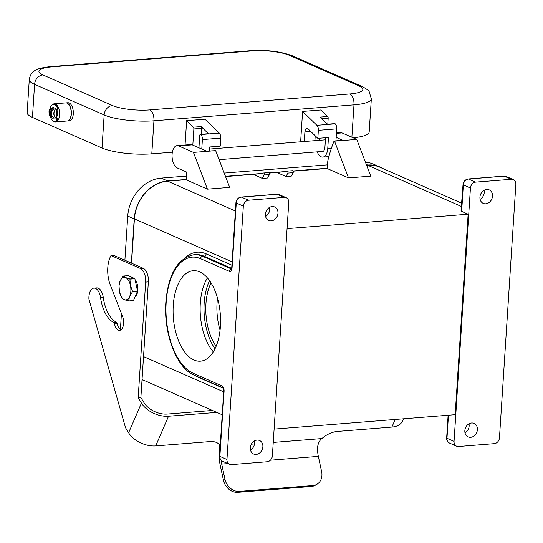 <?xml version="1.0" encoding="UTF-8"?>
<svg xmlns="http://www.w3.org/2000/svg" width="543" height="543" viewBox="0 0 543 543"><rect width="100%" height="100%" fill="white"/><g stroke="black" fill="none" stroke-linecap="round" stroke-linejoin="round"><path stroke-width="0.81" d="M123.241 318.693A9.075 4.711 -94.6 0 0 122.569 316.44L110.324 285.061A22.684 11.776 85.4 0 1 110.996 255.536L140.474 268.5A11.342 5.892 85.4 0 1 145.66 282.109L138.18 397.768L141.445 403.103A21.326 13.025 -156.6 0 0 168.54 416.23L155.712 445.905A21.326 13.025 23.4 0 1 128.61 432.771L125.542 427.762L88.903 299.064A11.342 5.892 85.4 0 1 93.919 288.095A11.342 5.892 85.4 0 1 100.55 297.639A30.625 15.896 -94.6 0 0 113.589 322.379A2.267 1.181 85.4 0 1 114.498 323.913A9.075 4.711 -94.6 0 0 119.589 330.348A9.075 4.711 -94.6 0 0 123.241 318.693M135.207 280.256A9.075 4.711 85.4 0 1 137.902 288.91A9.075 4.711 85.4 0 1 135.234 296.464M311.288 486.46L312.822 485.544A13.609 11.267 59.2 0 0 317.003 484.227L315.469 485.143A13.609 11.267 59.2 0 1 311.288 486.46L237.848 492.311A13.609 11.267 -120.8 0 1 223.451 480.229L220.173 464.978A21.326 11.07 85.4 0 1 219.392 453.466C219.691 449.278 219.589 446.278 219.087 444.466L220.186 446.258M220.2 446.068A18.15 10.846 148.5 0 0 219.786 445.28A18.15 10.846 148.5 0 0 210.019 441.574L155.712 445.905M110.996 255.536L113.704 255.319L143.182 268.283A11.342 5.892 85.4 0 1 148.361 281.892L140.881 397.551L144.153 402.886A18.15 11.084 23.4 0 0 167.21 414.058L212.408 410.454M93.919 288.095L96.627 287.878A11.342 5.892 85.4 0 1 103.251 297.421A30.625 15.896 -94.6 0 0 116.29 322.169A2.267 1.181 85.4 0 1 117.207 323.696A9.075 4.711 -94.6 0 0 120.913 329.859M140.881 397.551L138.18 397.768M312.822 485.544L239.375 491.395A13.609 11.267 -120.8 0 1 224.985 479.32L221.7 464.061A18.15 9.421 -94.6 0 1 221.11 460.288M317.003 484.227A13.609 11.267 59.2 0 0 321.619 471.616L318.341 456.364A18.15 9.421 85.4 0 1 317.675 446.57C318.279 442.905 319.691 440.23 321.904 438.547A18.15 10.846 -31.5 0 1 337.576 431.413L391.883 427.083A21.326 13.025 23.4 0 0 402.526 420.974L403.469 418.796M216.786 412.381L168.54 416.23M213.304 351.83A45.368 23.553 85.4 0 1 200.299 303.415A45.368 23.553 85.4 0 1 207.412 277.901M129.913 279.109L130.401 285.333A11.342 5.892 -94.6 0 0 125.65 277.575A11.342 5.892 -94.6 0 0 120.193 280.84A11.342 5.892 -94.6 0 0 119.046 285.998A11.342 5.892 -94.6 0 0 119.48 291.856A11.342 5.892 -94.6 0 0 124.225 299.607L121.713 298.066A13.046 6.774 85.4 0 1 121.639 297.944L119.48 291.856L118.992 285.632A13.046 6.774 85.4 0 1 118.998 285.543A13.046 6.774 85.4 0 1 119.005 285.455L120.193 280.84L123.051 276.088A13.046 6.774 85.4 0 1 123.139 276.041L125.65 277.575L129.838 278.98A13.046 6.774 85.4 0 1 129.913 279.109L134.874 278.715L137.522 291.021A13.046 6.774 85.4 0 1 137.522 291.109A13.046 6.774 85.4 0 1 137.515 291.204L133.463 300.564L128.501 300.958A13.046 6.774 85.4 0 1 128.413 301.012L124.225 299.607A11.342 5.892 -94.6 0 0 129.689 296.342A11.342 5.892 -94.6 0 0 130.836 291.184A11.342 5.892 -94.6 0 0 130.401 285.333L132.56 291.415A13.046 6.774 85.4 0 1 132.56 291.51A13.046 6.774 85.4 0 1 132.553 291.598L129.689 296.342L128.501 300.958M137.522 291.021L132.56 291.415M277.968 213.223A7.371 6.068 -66.3 0 1 268.724 220.472A7.371 6.068 -66.3 0 1 265.412 214.227A7.371 6.068 -66.3 0 1 274.656 206.978A7.371 6.068 -66.3 0 1 277.968 213.223M265.575 216.426A7.371 6.068 113.7 0 0 269.715 209.598A7.371 6.068 113.7 0 0 269.552 207.392M250.309 447.744A7.371 6.068 113.7 0 0 253.622 453.996A7.371 6.068 113.7 0 0 262.873 446.746A7.371 6.068 113.7 0 0 259.554 440.495A7.371 6.068 113.7 0 0 250.309 447.744M254.45 440.916A7.371 6.068 -66.3 0 1 254.619 443.115A7.371 6.068 -66.3 0 1 250.472 449.95M492.501 196.132A7.371 6.068 113.7 0 0 489.189 189.88A7.371 6.068 113.7 0 0 479.937 197.129A7.371 6.068 113.7 0 0 483.25 203.381A7.371 6.068 113.7 0 0 492.501 196.132M484.078 190.301A7.371 6.068 -66.3 0 1 484.247 192.5A7.371 6.068 -66.3 0 1 480.107 199.335M464.835 430.653A7.371 6.068 -66.3 0 1 474.087 423.404A7.371 6.068 -66.3 0 1 477.399 429.649A7.371 6.068 -66.3 0 1 468.147 436.898A7.371 6.068 -66.3 0 1 464.835 430.653M465.005 432.852A7.371 6.068 113.7 0 0 469.145 426.017A7.371 6.068 113.7 0 0 468.976 423.818M193.98 360.002A45.368 23.553 85.4 0 1 173.074 311.648A45.368 23.553 85.4 0 1 193.227 270.713A45.368 23.553 85.4 0 1 199.675 271.88A45.368 23.553 85.4 0 1 220.58 320.234A45.368 23.553 85.4 0 1 200.428 361.17A45.368 23.553 85.4 0 1 193.98 360.002M217.519 298.209A41.967 21.788 -94.6 0 0 220.064 330.171M216.1 346.305A41.967 21.788 85.4 0 1 211.051 282.91M284.281 197.38A5.674 4.67 -66.3 0 1 286.209 197.7A5.674 4.67 -66.3 0 1 288.761 202.505L272.376 455.849A5.674 4.67 113.7 0 1 267.19 461.74L231.433 464.591A5.674 4.67 113.7 0 1 229.506 464.279A5.674 4.67 113.7 0 1 226.96 459.466L243.339 206.123A5.674 4.67 -66.3 0 1 248.531 200.231L284.281 197.38L277.208 194.272A2.267 1.181 -94.6 0 0 276.889 194.211L241.133 197.061C238.112 197.611 236.375 199.498 235.934 202.709A2.267 0.523 -176.3 0 0 236.266 203.007A5.674 4.67 -66.3 0 1 241.452 197.116A2.267 1.181 -94.6 0 0 241.133 197.061M274.106 429.106L455.17 414.676L468.134 214.207L461.333 211.213L461.15 210.222M463.091 184.505A2.267 0.523 3.7 0 0 463.023 184.613C463.471 181.403 465.202 179.516 468.222 178.966A2.267 1.181 85.4 0 1 468.548 179.02L504.298 176.176A5.674 4.67 -66.3 0 1 506.225 176.489L513.305 179.604A5.674 4.67 113.7 0 1 515.85 184.41L499.465 437.753A5.674 4.67 -66.3 0 1 494.279 443.645L458.523 446.495A5.674 4.67 -66.3 0 1 456.595 446.183A5.674 4.67 -66.3 0 1 454.05 441.371L446.97 438.262A2.267 0.523 -176.3 0 1 446.645 437.963C446.468 440.156 447.432 441.859 449.523 443.068A5.674 4.67 -66.3 0 1 446.97 438.262L448.464 415.212M186.222 179.699L167.617 181.186A36.293 29.879 113.7 0 0 134.42 218.897L131.555 263.172M461.821 203.258L379.985 167.264A36.293 29.879 113.7 0 0 367.652 165.242L366.634 165.323M327.314 168.459L293.145 171.181M278.966 172.307L269.471 173.068M255.291 174.194L225.549 176.57M468.134 214.207L287.071 228.63M264.149 174.975L269.464 174.554L267.651 177.989L262.337 178.416L253.377 174.473L263.599 173A1.134 0.591 85.4 0 1 263.62 173A1.134 0.591 85.4 0 1 264.231 173.706A1.134 0.591 85.4 0 1 264.149 174.975L262.337 178.416M292.609 170.692L287.295 171.113A1.134 0.591 85.4 0 1 287.295 171.113L277.052 172.586L286.018 176.529L291.333 176.102L293.139 172.667A1.134 0.591 -94.6 0 0 293.22 171.398A1.134 0.591 -94.6 0 0 292.609 170.692A1.134 0.591 -94.6 0 0 292.589 170.692L287.315 171.113M348.525 177.914L334.536 141.173L356.758 139.402L370.754 176.142L348.525 177.914L327.3 168.581L327.802 160.871A113.426 58.882 -94.6 0 1 334.101 140.983L342.803 140.291L336.165 137.372M193.444 152.413L215.673 150.649L229.669 187.389L207.44 189.161L186.215 179.821L186.717 172.111L177.283 167.963A11.342 5.892 85.4 0 1 172.056 155.875A11.342 5.892 85.4 0 1 177.093 145.639A11.342 5.892 85.4 0 1 178.708 145.931L193.444 152.413L207.44 189.161M513.305 179.604A5.674 4.67 113.7 0 0 511.377 179.285L475.62 182.136A5.674 4.67 113.7 0 0 470.435 188.027L454.05 441.371M142.049 379.509A36.293 29.879 113.7 0 0 142.32 379.632L222.223 414.771M269.464 174.554A1.134 0.591 -94.6 0 0 269.545 173.285A1.134 0.591 -94.6 0 0 268.934 172.579A1.134 0.591 -94.6 0 0 268.914 172.579L263.62 173L268.914 172.579M287.295 171.113A1.134 0.591 85.4 0 1 287.905 171.819A1.134 0.591 85.4 0 1 287.824 173.088L286.018 176.529M336.45 132.947L340.407 132.628A11.342 5.892 85.4 0 1 342.022 132.92L356.758 139.402M328.827 156.805L328.474 156.649M334.536 141.173L334.101 140.983M215.673 150.649L206.544 151.151L192.236 144.859A11.342 5.892 -94.6 0 0 190.62 144.567L177.093 145.639M123.139 276.041L128.1 275.64L134.8 278.586L129.838 278.98M132.553 291.598L137.515 291.204M128.413 301.012L133.374 300.618A13.046 6.774 85.4 0 0 133.463 300.564M131.365 263.09L134.223 218.91A36.524 30.062 -66.3 0 1 167.638 180.962L186.235 179.482M225.467 176.353L258.706 173.706M269.362 172.857L282.38 171.819M293.037 170.97L327.327 168.235M366.552 165.113L367.665 165.024A36.524 30.062 -66.3 0 1 380.08 167.061A36.524 30.062 -66.3 0 1 383.046 168.615M145.388 380.982A36.524 30.062 -66.3 0 1 142.232 379.842A36.524 30.062 -66.3 0 1 142.035 379.754L142.232 379.842M365.425 162.167A36.524 30.062 -66.3 0 1 373.591 164.21L380.08 167.061M120.397 329.56L121.435 313.535M124.883 260.24L127.741 216.06A36.524 30.062 -66.3 0 1 161.149 178.111L186.459 176.095M224.218 173.081L327.544 164.848M325.535 137.746L324.931 147.146A5.898 3.061 85.4 0 1 322.332 151.68A5.898 3.061 85.4 0 1 321.497 151.524A5.898 3.061 85.4 0 1 321.476 151.517M52.108 104.962A9.075 4.711 85.4 0 1 54.144 103.822A9.075 4.711 85.4 0 1 59.581 114.946A9.075 4.711 85.4 0 1 55.583 121.917A9.075 4.711 85.4 0 1 53.39 121.116M54.144 103.822L65.737 102.898A9.075 4.711 85.4 0 1 71.174 114.016A9.075 4.711 85.4 0 1 67.183 120.987L55.583 121.917M65.832 102.892A9.075 4.711 85.4 0 1 65.934 102.885A9.075 4.711 85.4 0 1 71.371 114.003A9.075 4.711 85.4 0 1 67.373 120.974A9.075 4.711 85.4 0 1 67.278 120.98M65.934 102.885L67.861 102.729A9.075 4.711 85.4 0 1 73.298 113.847A9.075 4.711 85.4 0 1 69.307 120.817L67.373 120.974M56.716 110.059A5.104 2.647 85.4 0 1 57.32 114.05A5.104 2.647 85.4 0 1 55.678 117.783M49.915 109.102A8.505 4.419 85.4 0 1 53.411 104.453A8.505 4.419 85.4 0 1 57.327 107.826A1.419 0.733 85.4 0 1 57.49 109.286A1.419 0.733 85.4 0 1 56.9 110.093A5.104 2.647 85.4 0 1 57.517 114.037A5.104 2.647 85.4 0 1 55.725 117.845M56.241 117.906A1.419 0.733 85.4 0 1 56.479 117.804A1.419 0.733 85.4 0 1 57.28 118.863A1.419 0.733 85.4 0 1 56.995 120.485A8.505 4.419 85.4 0 1 55.25 121.374A8.505 4.419 85.4 0 1 55.006 121.381M51.775 118.014A5.104 2.647 85.4 0 1 51.368 117.756L50.479 116.704L50.961 109.204L51.999 107.996A5.104 2.647 -94.6 0 0 51.755 107.996L53.682 107.84A5.104 2.647 85.4 0 1 53.974 107.853A5.104 2.647 85.4 0 1 55.719 109.258A5.104 2.647 85.4 0 1 56.743 114.098A5.104 2.647 85.4 0 1 55.162 117.79A1.134 0.591 -94.6 0 0 55.562 118.028A1.134 0.591 -94.6 0 0 55.753 117.946A1.419 0.733 85.4 0 1 55.99 117.845A1.419 0.733 85.4 0 1 56.798 118.903A1.419 0.733 85.4 0 1 56.506 120.526A8.505 4.419 85.4 0 1 54.768 121.408A8.505 4.419 85.4 0 1 50.852 118.035A8.505 4.419 85.4 0 1 50.574 117.369M51.755 107.996C50.092 108.315 49.162 109.686 48.958 112.102L50.811 117.587L51.368 117.756L51.999 107.996A5.104 2.647 85.4 0 1 52.942 108.417L51.904 109.618L51.422 117.125L52.311 118.17A5.104 2.647 -94.6 0 0 52.562 118.17A5.104 2.647 -94.6 0 0 54.809 114.254A5.104 2.647 -94.6 0 0 52.942 108.417M55.162 117.79A5.104 2.647 85.4 0 1 54.497 118.021L52.311 118.17M53.655 104.446A8.505 4.419 85.4 0 1 53.9 104.412A8.505 4.419 85.4 0 1 57.816 107.785A1.419 0.733 85.4 0 1 57.972 109.245A1.419 0.733 85.4 0 1 57.388 110.053L56.9 110.093A1.419 0.733 85.4 0 1 56.296 109.618A1.134 0.591 -94.6 0 0 55.807 109.238A1.134 0.591 -94.6 0 0 55.719 109.258M55.8 117.912A1.134 0.591 85.4 0 1 55.556 117.593L55.413 117.607M53.974 107.853A1.134 0.591 -94.6 0 0 53.418 107.317A1.134 0.591 -94.6 0 0 53.363 107.324A5.674 2.946 -94.6 0 0 52.406 107.942M53.621 107.365A5.674 2.946 -94.6 0 0 52.888 107.908M304.29 141.513L304.908 131.901A4.534 2.355 85.4 0 1 306.91 128.419A4.534 2.355 85.4 0 1 308.152 128.956L317.831 138.356L318.354 130.334A4.534 2.355 -94.6 0 0 316.881 125.311L302.6 111.43L320.961 109.964L327.667 116.487L319.936 117.105L327.47 124.422L335.241 123.852A4.534 2.355 85.4 0 1 336.714 128.874L335.941 140.841M315.232 135.831L314.92 140.664M317.234 151.857A11.342 5.892 -94.6 0 0 322.766 157.103A11.342 5.892 -94.6 0 0 327.762 148.388L328.461 137.515L317.831 138.356M300.632 141.798L302.6 111.43M42.883 74.934A9.075 7.466 113.7 0 0 37.25 77.948A9.075 7.466 113.7 0 0 34.582 84.362L104.154 114.96A9.075 7.466 -66.3 0 1 106.822 108.546A9.075 7.466 -66.3 0 1 112.455 105.532L42.883 74.934A27.225 6.265 -176.3 0 1 51.924 66.864A9.075 4.711 -94.6 0 0 50.635 66.626C41.519 67.624 35.987 69.165 34.039 71.242C33.802 71.513 30.286 73.224 29.288 79.556L27.15 112.598A36.293 8.349 3.7 0 0 32.444 117.403L102.016 148.001A36.293 8.349 3.7 0 0 151.802 153.839L172.362 152.196M185.061 145.008L186.636 120.668L204.996 119.209L219.277 133.089L200.917 134.549A4.534 2.355 85.4 0 1 202.39 139.578L201.779 149.053M319.067 140.332L319.196 138.248M327.667 116.487A1.588 0.821 85.4 0 1 328.182 118.245L327.802 124.177M327.029 124.238L334.76 123.621A1.588 0.821 85.4 0 1 335.201 123.811M209.347 150.927L209.605 146.983L220.234 146.135L220.75 138.112A4.534 2.355 -94.6 0 0 219.277 133.089M201.209 134.264L201.596 128.338A1.588 0.821 -94.6 0 0 201.08 126.573L208.607 133.897A1.588 0.821 -94.6 0 0 208.173 133.707L200.442 134.325A1.588 0.821 85.4 0 1 200.876 134.508L200.917 134.549M353.086 137.786A36.293 8.349 3.7 0 0 369.192 131.942L371.331 98.894A36.293 8.349 3.7 0 1 353.975 104.853A9.075 4.711 -94.6 0 0 352.998 98.011A9.075 4.711 -94.6 0 0 349.828 93.966L149.793 109.903A27.225 6.265 -176.3 0 1 112.455 105.532M198.948 147.811L199.743 135.546A1.588 0.821 85.4 0 1 200.442 134.325M186.636 120.668L193.349 127.191A1.588 0.821 85.4 0 1 193.865 128.949L192.819 145.11M128.61 432.771L141.445 403.103M103.251 297.421L100.55 297.639M116.29 322.169L113.589 322.379M117.207 323.696L114.498 323.913M143.182 268.283L140.474 268.5M148.361 281.892L145.66 282.109M223.451 480.229L224.985 479.32M237.848 492.311L239.375 491.395M251.341 444.167L254.524 443.916M273.244 442.423L321.904 438.547M318.341 456.364L270.4 460.186M227.904 463.573L221.7 464.061M391.883 427.083L395.182 419.461M215.001 348.742A45.368 23.553 85.4 0 1 204.168 303.103A45.368 23.553 85.4 0 1 209.578 280.677M231.461 268.995L202.607 256.303A61.25 31.799 -94.6 0 0 193.892 254.735L195.344 254.619A61.25 31.799 85.4 0 1 204.053 256.187L231.657 268.33M226.96 459.466L219.881 456.358A2.267 0.523 -176.3 0 1 219.548 456.059C219.379 458.251 220.336 459.955 222.433 461.163A5.674 4.67 -66.3 0 1 219.881 456.358L224.083 391.367A4.534 2.355 -94.6 0 0 222.012 385.924L193.125 373.217A58.983 30.618 85.4 0 1 166.172 302.458A58.983 30.618 85.4 0 1 200.53 258.665A2.267 1.867 -66.3 0 1 201.195 257.063A2.267 1.867 -66.3 0 1 202.607 256.303L204.053 256.187A2.267 1.867 113.7 0 0 205.464 255.434A2.267 1.867 113.7 0 0 206.13 253.832A63.517 32.974 -94.6 0 0 185.502 257.477M194.985 375.512A63.517 32.974 -94.6 0 0 198.154 377.202L223.248 388.238M461.523 208.736A2.267 0.523 3.7 0 0 461.462 208.851A2.267 0.523 3.7 0 0 461.788 209.15L463.355 184.919A5.674 4.67 -66.3 0 1 468.548 179.02L475.62 182.136M461.543 210.216L461.041 210.412L463.023 184.613A2.267 0.523 3.7 0 0 463.355 184.919L470.435 188.027M468.222 178.966L503.979 176.115A2.267 1.181 85.4 0 1 504.298 176.176L511.377 179.285M200.53 258.665L229.417 271.371A4.534 2.355 -94.6 0 0 232.065 267.998A2.267 0.523 -176.3 0 1 231.732 267.699L235.934 202.709M232.065 267.998L236.266 203.007L243.339 206.123M229.417 271.371A2.267 1.867 -66.3 0 1 230.089 269.762A2.267 1.867 -66.3 0 1 231.454 269.016M193.125 373.217A2.267 1.867 113.7 0 0 193.586 374.731A2.267 1.867 113.7 0 0 194.143 375.145L222.969 387.817A2.267 1.867 113.7 0 1 222.481 387.437A2.267 1.867 113.7 0 1 222.012 385.924M224.083 391.367A2.267 0.523 -176.3 0 1 223.757 391.069L219.548 456.059M248.531 200.231L241.452 197.116L277.208 194.272A5.674 4.67 -66.3 0 1 279.136 194.584L276.889 194.211M461.333 211.213A4.534 2.355 -94.6 0 0 461.788 209.15M231.895 265.167L206.13 253.832M232.112 261.862L134.42 218.897M223.702 391.836L143.535 356.581M235.397 210.989L167.617 181.186M461.604 206.564L367.652 165.242M287.824 173.088L293.139 172.667M336.422 133.368L342.022 132.92M192.236 144.859L178.708 145.931M366.287 164.414L367.665 165.024M127.741 216.06L134.223 218.91M161.149 178.111L167.638 180.962M51.924 66.864L251.959 50.92A27.225 6.265 -176.3 0 1 289.304 55.298A9.075 7.466 -66.3 0 1 292.385 55.8L361.957 86.398A9.075 7.466 113.7 0 0 358.869 85.896A27.225 6.265 -176.3 0 1 349.828 93.966M289.304 55.298L358.869 85.896M251.959 50.92A9.075 4.711 -94.6 0 0 250.669 50.689L50.635 66.626M151.802 153.839L153.94 120.79A9.075 4.711 -94.6 0 0 152.963 113.955A9.075 4.711 -94.6 0 0 149.793 109.903M56.995 120.485L56.506 120.526M50.479 116.704A3.971 2.063 85.4 0 1 49.128 112.252A3.971 2.063 85.4 0 1 50.961 109.204M51.904 109.618A3.971 2.063 85.4 0 1 53.255 114.071A3.971 2.063 85.4 0 1 51.422 117.125M57.816 107.785L57.327 107.826M310.718 131.44L304.908 131.901M351.878 137.257L353.975 104.853L153.94 120.79A36.293 8.349 3.7 0 1 104.154 114.96L102.016 148.001M321.646 118.768L328.182 118.245M335.241 123.852L316.881 125.311M336.714 128.874L318.354 130.334M327.762 148.388L331.447 148.096M201.596 128.338L193.865 128.949M201.08 126.573L193.349 127.191M208.607 133.897L200.876 134.508M220.75 138.112L202.39 139.578M29.288 79.556A36.293 8.349 3.7 0 0 34.582 84.362L32.444 117.403M194.143 375.145C176.346 367.944 163.497 333.354 165.839 302.159C168.323 273.971 177.676 258.163 193.892 254.735M223.03 387.845L223.757 391.069M231.732 267.699L231.311 269.267L231.82 269.07M286.209 197.7L279.136 194.584M222.433 461.163L229.506 464.279M448.111 415.239L446.645 437.963M503.979 176.115L506.225 176.489M456.595 446.183L449.523 443.068M323.153 151.382L219.114 159.676M325.406 139.829L209.469 149.067M55.25 121.374L54.768 121.408M56.479 117.804L55.99 117.845M53.9 104.412L53.411 104.453M328.875 156.615L322.766 157.103M361.957 86.398C366.729 89.052 369.152 90.851 369.22 91.787L371.331 98.894M292.385 55.8C280.663 51.449 266.762 49.746 250.669 50.689"/></g></svg>
